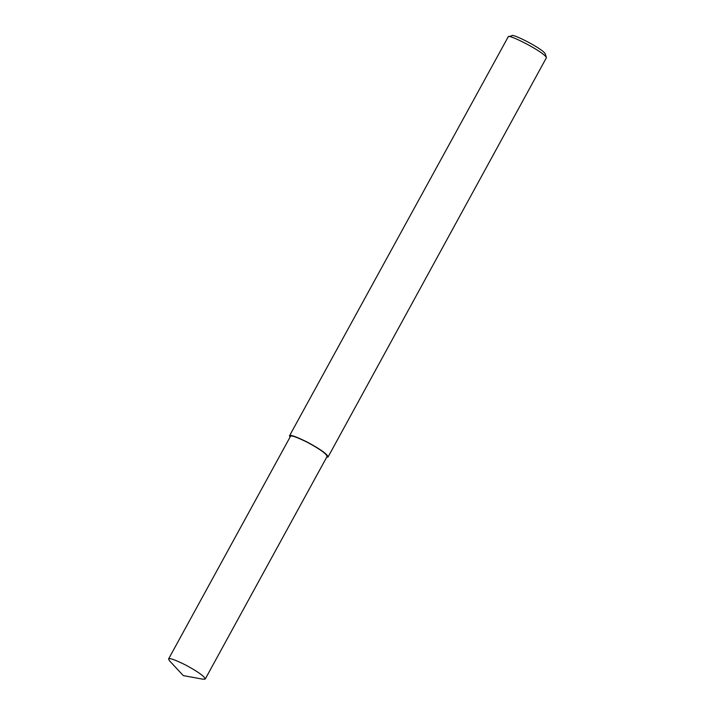 <?xml version="1.0" encoding="UTF-8"?>
<svg xmlns="http://www.w3.org/2000/svg" width="715" height="715" viewBox="0 0 715 715"><rect width="100%" height="100%" fill="white"/><g stroke="black" fill="none" stroke-linecap="round" stroke-linejoin="round"><path stroke-width="1.07" d="M326.657 457.26L328.087 456.948L546.421 57.692C544.785 52.293 508.106 33.551 508.222 36.787L289.504 435.819L290.004 437.196M546.421 57.692L545.313 54.045C543.883 49.326 511.788 32.926 511.886 35.75L508.222 36.787M328.087 456.948C327.39 454.195 320.543 449.288 307.53 442.228C296.126 436.597 290.111 434.461 289.504 435.819M205.241 679.044L327.121 456.42C326.46 453.81 319.954 449.145 307.602 442.433C296.761 437.08 291.05 435.051 290.469 436.347L168.579 658.971L169.473 660.749L183.29 675.612L203.266 679.25L205.241 679.044C204.579 676.435 198.073 671.769 185.712 665.057C174.871 659.704 169.16 657.675 168.579 658.971"/></g></svg>
